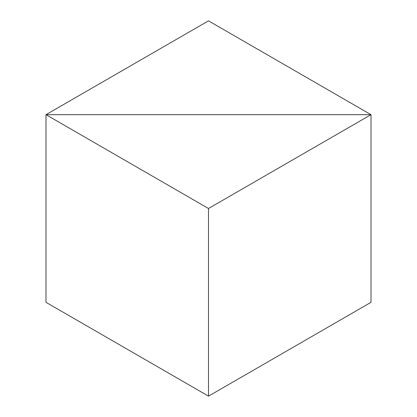 <?xml version="1.0" encoding="UTF-8"?>
<svg xmlns="http://www.w3.org/2000/svg" width="417" height="417" viewBox="0 0 417 417"><rect width="100%" height="100%" fill="white"/><g stroke="black" fill="none" stroke-linecap="round" stroke-linejoin="round"><path stroke-width="0.63" d="M208.5 20.85L371.01 114.675L371.01 302.325L371.01 114.675L45.99 114.675L45.99 302.325L45.99 114.675L45.99 302.325L208.5 396.15L45.99 302.325L45.99 114.675L371.01 114.675L208.5 20.85L45.99 114.675L208.5 208.5L208.5 396.15L371.01 302.325L371.01 114.675L45.99 114.675L208.5 208.5L208.5 396.15L371.01 302.325L371.01 114.675L208.5 208.5L371.01 114.675L45.99 114.675L208.5 20.85"/></g></svg>
